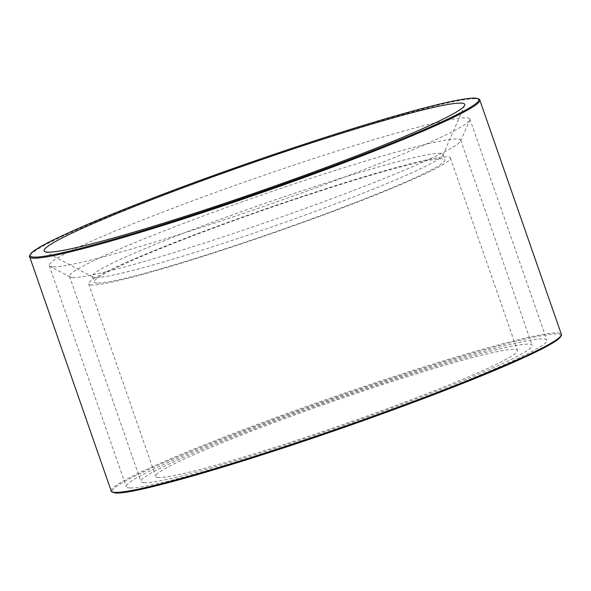 <?xml version="1.0" encoding="UTF-8"?>
<svg xmlns="http://www.w3.org/2000/svg" width="591" height="591" viewBox="0 0 591 591"><rect width="100%" height="100%" fill="white"/><g stroke="black" fill="none" stroke-linecap="round" stroke-linejoin="round"><path stroke-width="0.44" stroke-dasharray="2.96 2.22" d="M130.042 487.967A222.718 14.672 160.8 0 1 126.23 486.681A222.718 14.672 160.8 0 1 331.736 399.582A222.718 14.672 160.8 0 1 546.889 340.194A222.718 14.672 160.8 0 1 359.143 421.051A222.718 14.672 160.8 0 1 130.042 487.967M53.05 266.866A222.718 14.672 160.8 0 1 49.917 266.282A222.718 14.672 160.8 0 1 49.23 265.581A222.718 14.672 160.8 0 1 254.736 178.475A222.718 14.672 160.8 0 1 469.897 119.087A222.718 14.672 160.8 0 1 469.793 120.069A222.718 14.672 160.8 0 1 275.753 202.203A222.718 14.672 160.8 0 1 53.05 266.866M73.062 277.556A207.116 13.645 160.8 0 1 70.144 277.016A207.116 13.645 160.8 0 1 69.509 276.359A207.116 13.645 160.8 0 1 260.616 195.362A207.116 13.645 160.8 0 1 460.699 140.133A207.116 13.645 160.8 0 1 460.611 141.042A207.116 13.645 160.8 0 1 280.164 217.429A207.116 13.645 160.8 0 1 73.062 277.556M144.514 482.744A207.116 13.645 160.8 0 1 140.961 481.547A207.116 13.645 160.8 0 1 332.076 400.55A207.116 13.645 160.8 0 1 532.151 345.321A207.116 13.645 160.8 0 1 357.562 420.519A207.116 13.645 160.8 0 1 144.514 482.744M158.986 477.528A191.514 12.618 160.8 0 1 155.699 476.42A191.514 12.618 160.8 0 1 332.408 401.525A191.514 12.618 160.8 0 1 517.42 350.456A191.514 12.618 160.8 0 1 355.981 419.979A191.514 12.618 160.8 0 1 158.986 477.528M91.945 285.025A191.514 12.618 160.8 0 1 88.665 283.924A191.514 12.618 160.8 0 1 265.374 209.029A191.514 12.618 160.8 0 1 450.386 157.96A191.514 12.618 160.8 0 1 288.947 227.483A191.514 12.618 160.8 0 1 91.945 285.025M97.375 283.067A185.663 12.226 160.8 0 1 94.191 281.996A185.663 12.226 160.8 0 1 265.499 209.391A185.663 12.226 160.8 0 1 444.86 159.88A185.663 12.226 160.8 0 1 288.349 227.284A185.663 12.226 160.8 0 1 97.375 283.067M95.454 277.556A185.663 12.226 160.8 0 1 92.846 277.076A185.663 12.226 160.8 0 1 92.27 276.485A185.663 12.226 160.8 0 1 263.586 203.873A185.663 12.226 160.8 0 1 442.94 154.369A185.663 12.226 160.8 0 1 442.858 155.189A185.663 12.226 160.8 0 1 281.102 223.657A185.663 12.226 160.8 0 1 95.454 277.556M560.852 335.976A237.471 15.639 -19.2 0 0 331.418 398.666A237.471 15.639 -19.2 0 0 112.667 492.052M111.211 491.01A238.328 15.698 160.8 0 1 331.115 397.809A238.328 15.698 160.8 0 1 561.347 334.255M479.789 100.049A238.328 15.698 -19.2 0 0 249.557 163.604A238.328 15.698 -19.2 0 0 29.653 256.804M49.23 265.581L126.23 486.681M469.897 119.087L546.889 340.194M460.611 141.042L469.793 120.069M70.144 277.016L49.917 266.282M69.509 276.359L140.961 481.547M460.699 140.133L532.151 345.321M88.665 283.924L155.699 476.42M450.386 157.96L517.42 350.456M92.27 276.485L94.191 281.996M442.94 154.369L444.86 159.88M442.858 155.189L464.674 105.361M92.846 277.076L44.798 251.581"/><path stroke-width="0.89" d="M47.93 252.158A222.718 14.672 160.8 0 1 44.798 251.581A222.718 14.672 160.8 0 1 249.616 163.773A222.718 14.672 160.8 0 1 464.674 105.361A222.718 14.672 160.8 0 1 270.634 187.502A222.718 14.672 160.8 0 1 47.93 252.158M112.667 492.052A237.471 15.639 -19.2 0 0 379.407 414.845A237.471 15.639 -19.2 0 0 560.852 335.976M379.282 414.047A238.328 15.698 160.8 0 1 115.297 492.392A238.328 15.698 160.8 0 1 111.211 491.01C110.62 491.306 111.773 491.919 114.654 492.857C131.202 496.277 259.442 458.35 379.415 414.838C429.384 396.775 471.345 380.449 505.312 365.873C531.42 354.607 548.544 346.112 556.678 340.394C560.704 336.951 562.263 334.905 561.347 334.255A238.328 15.698 160.8 0 1 379.282 414.047M479.789 100.049C480.099 98.978 477.609 98.342 472.32 98.143C461.734 98.763 441.381 103.189 411.27 111.433C367.122 123.519 304.328 143.539 242.458 165.244C135.782 202.521 41.296 241.734 31.175 253.258C29.528 255.74 29.018 256.922 29.653 256.804A238.328 15.698 -19.2 0 0 33.739 258.186A238.328 15.698 -19.2 0 0 297.724 179.841A238.328 15.698 -19.2 0 0 479.789 100.049L561.347 334.255M297.288 179.036A237.471 15.639 160.8 0 1 42.323 245.745A237.471 15.639 160.8 0 1 423.71 108.101A237.471 15.639 160.8 0 1 297.288 179.036M29.653 256.804L111.211 491.01"/></g></svg>
